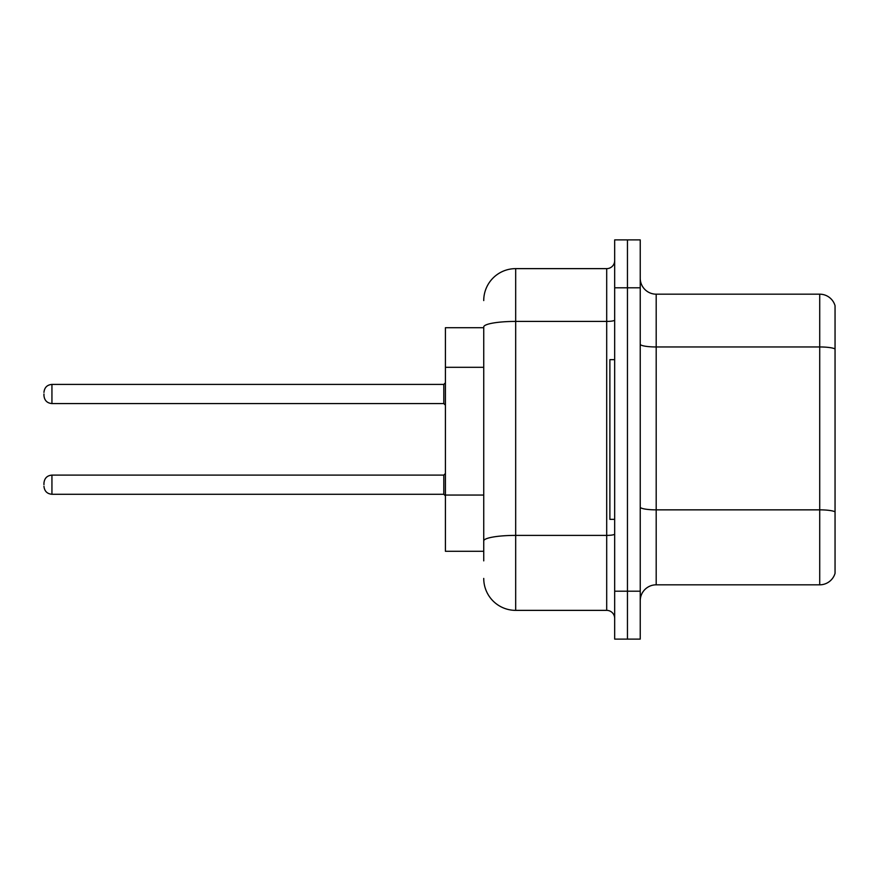 <?xml version="1.0" encoding="UTF-8"?>
<svg xmlns="http://www.w3.org/2000/svg" width="879" height="879" viewBox="0 0 879 879"><rect width="100%" height="100%" fill="white"/><g stroke="black" fill="none" stroke-linecap="round" stroke-linejoin="round"><path stroke-width="1.32" d="M483.736 327.713L445.411 327.713L445.411 551.287L483.736 551.287M640.231 600.786A15.965 15.965 0 0 1 656.195 584.821L819.722 584.821L819.722 294.179L656.195 294.179A15.965 15.965 0 0 1 640.231 278.214A15.965 15.965 0 0 0 656.195 294.179L656.195 584.821M640.231 639.11L640.231 239.89L627.452 239.89L627.452 639.11L640.231 639.11L614.674 639.11L614.674 591.204L627.452 591.204L627.452 639.11M835.05 305.683A15.965 15.965 0 0 0 819.722 294.179A15.965 15.965 0 0 1 835.05 305.683L835.05 573.317A15.965 15.965 0 0 1 819.722 584.821M835.05 349.183L835.05 511.842A15.965 2.769 180 0 0 819.722 509.853L656.195 509.853A15.965 2.769 -0 0 1 640.231 507.073M483.736 560.868L483.736 326.966A31.941 5.549 180 0 1 515.676 321.417L606.697 321.417L606.697 268.633A7.988 7.988 0 0 0 614.674 260.645M614.674 239.89L627.452 239.89L614.674 239.89L614.674 591.204M627.452 239.89L627.452 591.204L640.231 591.204M483.736 300.574A31.941 31.941 0 0 1 515.676 268.633L515.676 610.367L606.697 610.367L606.697 321.417A7.988 1.384 0 0 0 614.674 320.033M515.676 268.633L606.697 268.633M614.674 618.355A7.988 7.988 0 0 0 606.697 610.367M515.676 610.367A31.941 31.941 0 0 1 483.736 578.426M43.95 484.692L43.95 483.098L43.95 484.692M43.95 393.99L43.95 395.583L43.95 393.99M614.674 359.654L609.883 359.654L609.883 519.346L614.674 519.346M483.736 367.301L445.411 367.301M483.736 495.053L445.411 495.053M835.05 348.963A15.965 2.769 180 0 0 819.722 346.963L656.195 346.963A15.965 2.769 0 0 1 640.231 344.194M640.231 287.796L614.674 287.796M614.674 534.014A7.988 1.384 0 0 1 606.697 535.399L515.676 535.399A31.941 5.549 180 0 0 483.736 540.948M43.95 483.098C44.466 478.198 47.125 475.539 51.938 475.11L51.938 494.273L443.807 494.273L443.807 475.11L445.411 473.517M443.807 384.409L51.938 384.409L51.938 403.571L443.807 403.571L443.807 384.409L445.411 382.815M443.807 494.273L445.411 495.866M51.938 475.11L443.807 475.11M51.938 494.273C47.125 493.844 44.466 491.185 43.95 486.285M51.938 403.571C47.125 403.142 44.466 400.483 43.95 395.583M51.938 384.409C47.125 384.837 44.466 387.496 43.95 392.397M443.807 403.571L445.411 405.164"/></g></svg>

